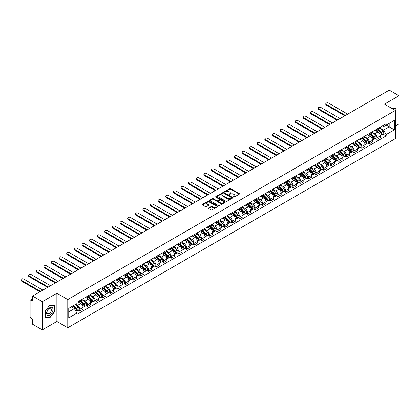 <?xml version="1.0" encoding="UTF-8"?>
<svg xmlns="http://www.w3.org/2000/svg" width="420" height="420" viewBox="0 0 420 420"><rect width="100%" height="100%" fill="white"/><g stroke="black" fill="none" stroke-linecap="round" stroke-linejoin="round"><path stroke-width="0.63" d="M233.52 197.106A0.473 0.273 0 0 0 234.192 197.106L239.29 194.166A0.677 0.394 0 0 0 239.484 193.888A0.677 0.394 0 0 0 239.29 193.609L230.659 188.627A0.677 0.394 0 0 0 229.698 188.627L224.606 191.567A0.473 0.273 0 0 0 225.278 191.956L225.934 191.578A2.168 1.255 0 0 1 229.005 191.578L229.724 191.993A2.168 1.255 0 0 1 230.359 192.88A2.168 1.255 0 0 1 229.724 193.762L229.063 194.145A0.473 0.273 0 0 0 229.735 194.534L230.391 194.15A2.168 1.255 0 0 1 233.462 194.15L234.181 194.565A2.168 1.255 0 0 1 234.817 195.452A2.168 1.255 0 0 1 234.181 196.34L233.52 196.718A0.473 0.273 0 0 0 233.52 197.106L233.52 196.718M208.651 207.953A0.677 0.394 0 0 0 208.451 208.226A0.677 0.394 0 0 0 208.651 208.504L211.071 209.9A0.677 0.394 0 0 0 212.032 209.9L217.686 206.635A0.677 0.394 0 0 0 217.886 206.357A0.677 0.394 0 0 0 217.686 206.084L209.055 201.101A0.677 0.394 0 0 0 208.1 201.101L202.44 204.367A0.677 0.394 0 0 0 202.241 204.64A0.677 0.394 0 0 0 202.44 204.918L205.364 206.609A0.677 0.394 0 0 0 206.325 206.609L208.745 205.212A0.677 0.394 0 0 0 208.945 204.934A0.677 0.394 0 0 0 208.745 204.656L207.296 203.821A1.811 1.045 0 0 1 206.766 203.081A1.811 1.045 0 0 1 207.884 202.109A1.811 1.045 0 0 1 209.858 202.34L215.544 205.616A1.811 1.045 0 0 1 216.074 206.357A1.811 1.045 0 0 1 214.956 207.328A1.811 1.045 0 0 1 212.977 207.097L212.032 206.551A0.677 0.394 0 0 0 211.071 206.551L208.651 207.953L208.651 208.504L211.071 207.118L211.071 206.551M67.772 299.555L56.879 293.265L42.32 301.67L32.602 296.058L389.277 90.132L399 95.744L384.442 104.144L395.336 110.434L67.772 299.555L67.772 327.752L395.336 138.637L395.336 110.434M225.981 201.29A0.677 0.394 0 0 0 226.942 201.29L232.601 198.025A0.677 0.394 0 0 0 232.796 197.752A0.677 0.394 0 0 0 232.601 197.474L223.97 192.491A0.677 0.394 0 0 0 223.01 192.491L217.35 195.757A0.677 0.394 0 0 0 217.156 196.035A0.677 0.394 0 0 0 217.35 196.308L225.981 201.29M215.885 197.211A0.473 0.273 0 0 1 216.368 197.274L225.136 202.335L219.487 205.595A0.677 0.394 0 0 1 218.526 205.595L209.895 200.613L209.895 200.062A0.677 0.394 0 0 0 209.696 200.34A0.677 0.394 0 0 0 209.895 200.613M209.895 200.062L212.315 198.665A0.677 0.394 0 0 1 213.276 198.665L216.778 200.681A0.677 0.394 0 0 0 217.733 200.681L219.34 199.757A0.677 0.394 0 0 0 219.539 199.479A0.677 0.394 0 0 0 219.34 199.201L215.696 197.101A0.473 0.273 0 0 1 216.368 196.712L225.141 201.779A0.677 0.394 0 0 1 225.341 202.052A0.677 0.394 0 0 1 225.141 202.33L225.141 201.779M42.32 301.67L42.32 329.868L32.602 324.256L32.602 319.268L31.091 318.392A1.381 0.798 -120 0 1 30.109 316.701L30.109 300.736A1.381 0.798 -120 0 1 30.398 300.106L32.602 298.83M395.336 126.058L399 123.942L399 95.744M42.32 329.868L56.879 321.468L67.772 327.752M32.602 296.058L32.602 301.046L31.091 300.174A1.381 0.798 -120 0 0 30.398 300.106M377.018 129.05A3.176 1.832 60 0 1 376.362 130.473L379.586 128.614A3.176 1.832 -120 0 0 380.242 127.186M372.445 132.468L374.771 133.812A3.176 1.832 60 0 1 377.018 137.708L380.242 135.844A3.176 1.832 -120 0 0 377.995 131.954L375.69 130.62M380.242 135.844L380.242 137.566L377.018 139.424L375.475 138.532M376.362 130.473A3.176 1.832 60 0 1 374.798 130.331M377.018 137.708L377.018 139.424M369.401 133.45A3.176 1.832 60 0 1 368.739 134.873L371.963 133.014A3.176 1.832 -120 0 0 372.624 131.586M367.852 142.931L369.401 143.824L372.624 141.965L372.624 140.243A3.176 1.832 -120 0 0 370.377 136.353L368.067 135.02M368.739 134.873A3.176 1.832 60 0 1 367.175 134.731M364.822 136.868L367.154 138.212A3.176 1.832 60 0 1 369.401 142.107L369.401 143.824M361.778 137.849A3.176 1.832 60 0 1 361.121 139.272L364.345 137.413A3.176 1.832 -120 0 0 365.001 135.986M360.234 147.331L361.778 148.223L365.001 146.365L365.001 144.643A3.176 1.832 -120 0 0 362.754 140.753L360.449 139.419M361.121 139.272A3.176 1.832 60 0 1 359.557 139.13M357.205 141.267L359.531 142.611A3.176 1.832 60 0 1 361.778 146.507L361.778 148.223M354.16 142.249A3.176 1.832 60 0 1 353.498 143.672L356.727 141.813A3.176 1.832 -120 0 0 357.383 140.385M352.611 151.73L354.16 152.623L357.383 150.764L357.383 149.042A3.176 1.832 -120 0 0 355.136 145.152L352.826 143.819M353.498 143.672A3.176 1.832 60 0 1 351.939 143.53M349.582 145.666L351.913 147.011A3.176 1.832 60 0 1 354.16 150.906L354.16 152.623M346.537 146.648A3.176 1.832 60 0 1 345.881 148.071L349.104 146.213A3.176 1.832 -120 0 0 349.76 144.784M344.993 156.13L346.537 157.022L349.76 155.164L349.76 153.442A3.176 1.832 -120 0 0 347.513 149.552L345.209 148.218M345.881 148.071A3.176 1.832 60 0 1 344.316 147.929M341.964 150.066L344.29 151.41A3.176 1.832 60 0 1 346.537 155.305L346.537 157.022M338.919 151.048A3.176 1.832 60 0 1 338.263 152.471L341.486 150.612A3.176 1.832 -120 0 0 342.143 149.184M337.376 160.529L338.919 161.422L342.143 159.563L342.143 157.841A3.176 1.832 -120 0 0 339.895 153.951L337.591 152.618M338.263 152.471A3.176 1.832 60 0 1 336.698 152.329M334.341 154.466L336.672 155.809A3.176 1.832 60 0 1 338.919 159.705L338.919 161.422M331.296 155.447A3.176 1.832 60 0 1 330.64 156.87L333.863 155.012A3.176 1.832 -120 0 0 334.525 153.584M329.752 164.929L331.301 165.821L334.525 163.963L334.525 162.241A3.176 1.832 -120 0 0 332.278 158.351L329.968 157.017M330.64 156.87A3.176 1.832 60 0 1 329.075 156.728M326.723 158.865L329.054 160.209A3.176 1.832 60 0 1 331.301 164.105L331.301 165.821M323.678 159.841A3.176 1.832 60 0 1 323.022 161.27L326.245 159.411A3.176 1.832 -120 0 0 326.902 157.983M322.135 169.328L323.678 170.221L326.902 168.362L326.902 166.64A3.176 1.832 -120 0 0 324.655 162.75L322.35 161.416M323.022 161.27A3.176 1.832 60 0 1 321.457 161.128M319.106 163.265L321.431 164.609A3.176 1.832 60 0 1 323.678 168.504L323.678 170.221M316.06 164.241A3.176 1.832 60 0 1 315.399 165.669L318.623 163.81A3.176 1.832 -120 0 0 319.284 162.383M314.512 173.728L316.06 174.62L319.284 172.762L319.284 171.04A3.176 1.832 -120 0 0 317.037 167.15L314.727 165.816M315.399 165.669A3.176 1.832 60 0 1 313.834 165.527M311.483 167.664L313.814 169.008A3.176 1.832 60 0 1 316.06 172.904L316.06 174.62M308.438 168.641A3.176 1.832 60 0 1 307.781 170.069L311.005 168.21A3.176 1.832 -120 0 0 311.661 166.782M306.894 178.127L308.438 179.02L311.661 177.161L311.661 175.439A3.176 1.832 -120 0 0 309.414 171.549L307.109 170.216M307.781 170.069A3.176 1.832 60 0 1 306.217 169.927M303.865 172.064L306.191 173.408A3.176 1.832 60 0 1 308.438 177.303L308.438 179.02M300.82 173.04A3.176 1.832 60 0 1 300.158 174.468L303.382 172.609A3.176 1.832 -120 0 0 304.043 171.181M299.271 182.527L300.82 183.419L304.043 181.561L304.043 179.839A3.176 1.832 -120 0 0 301.796 175.948L299.486 174.615M300.158 174.468A3.176 1.832 60 0 1 298.594 174.326M296.242 176.463L298.573 177.807A3.176 1.832 60 0 1 300.82 181.703L300.82 183.419M293.197 177.44A3.176 1.832 60 0 1 292.541 178.868L295.764 177.009A3.176 1.832 -120 0 0 296.42 175.581M291.653 186.926L293.197 187.819L296.42 185.96L296.42 184.238A3.176 1.832 -120 0 0 294.173 180.348L291.869 179.015M292.541 178.868A3.176 1.832 60 0 1 290.976 178.726M288.624 180.863L290.95 182.207A3.176 1.832 60 0 1 293.197 186.102L293.197 187.819M285.579 181.839A3.176 1.832 60 0 1 284.923 183.267L288.146 181.409A3.176 1.832 -120 0 0 288.803 179.981M284.03 191.326L285.579 192.218L288.803 190.36L288.803 188.638A3.176 1.832 -120 0 0 286.556 184.748L284.245 183.414M284.923 183.267A3.176 1.832 60 0 1 283.358 183.125M281.001 185.262L283.332 186.606A3.176 1.832 60 0 1 285.579 190.502L285.579 192.218M277.956 186.239A3.176 1.832 60 0 1 277.3 187.666L280.523 185.808A3.176 1.832 -120 0 0 281.18 184.38M276.413 195.725L277.956 196.618L281.185 194.759L281.185 193.037A3.176 1.832 -120 0 0 278.938 189.147L276.628 187.814M277.3 187.666A3.176 1.832 60 0 1 275.735 187.525M273.383 189.661L275.709 191.006A3.176 1.832 60 0 1 277.956 194.896L277.956 196.618M270.338 190.638A3.176 1.832 60 0 1 269.682 192.066L272.906 190.208A3.176 1.832 -120 0 0 273.562 188.78M268.795 200.125L270.338 201.017L273.562 199.159L273.562 197.437A3.176 1.832 -120 0 0 271.315 193.547L269.01 192.213M269.682 192.066A3.176 1.832 60 0 1 268.118 191.924M265.766 194.061L268.091 195.405A3.176 1.832 60 0 1 270.338 199.295L270.338 201.017M262.721 195.037A3.176 1.832 60 0 1 262.059 196.466L265.283 194.602A3.176 1.832 -120 0 0 265.944 193.179M261.172 204.524L262.721 205.417L265.944 203.558L265.944 201.836A3.176 1.832 -120 0 0 263.697 197.946L261.387 196.613M262.059 196.466A3.176 1.832 60 0 1 260.495 196.324M258.142 198.46L260.474 199.804A3.176 1.832 60 0 1 262.721 203.695L262.721 205.417M255.097 199.437A3.176 1.832 60 0 1 254.441 200.865L257.665 199.001A3.176 1.832 -120 0 0 258.321 197.578M253.554 208.924L255.097 209.816L258.321 207.958L258.321 206.236A3.176 1.832 -120 0 0 256.074 202.346L253.769 201.012M254.441 200.865A3.176 1.832 60 0 1 252.877 200.723M250.525 202.86L252.851 204.204A3.176 1.832 60 0 1 255.097 208.094L255.097 209.816M247.48 203.837A3.176 1.832 60 0 1 246.818 205.265L250.042 203.401A3.176 1.832 -120 0 0 250.703 201.978M245.931 213.323L247.48 214.216L250.703 212.357L250.703 210.635A3.176 1.832 -120 0 0 248.456 206.745L246.146 205.412M246.818 205.265A3.176 1.832 60 0 1 245.254 205.123M242.902 207.26L245.233 208.603A3.176 1.832 60 0 1 247.48 212.494L247.48 214.216M239.857 208.236A3.176 1.832 60 0 1 239.201 209.664L242.424 207.8A3.176 1.832 -120 0 0 243.08 206.378M238.313 217.723L239.857 218.615L243.08 216.757L243.08 215.035A3.176 1.832 -120 0 0 240.833 211.145L238.529 209.811M239.201 209.664A3.176 1.832 60 0 1 237.636 209.522M235.284 211.659L237.61 213.003A3.176 1.832 60 0 1 239.857 216.893L239.857 218.615M232.239 212.636A3.176 1.832 60 0 1 231.578 214.064L234.806 212.2A3.176 1.832 -120 0 0 235.463 210.777M230.69 222.122L232.239 223.015L235.463 221.156L235.463 219.434A3.176 1.832 -120 0 0 233.216 215.544L230.906 214.21M231.578 214.064A3.176 1.832 60 0 1 230.013 213.922M227.661 216.059L229.992 217.403A3.176 1.832 60 0 1 232.239 221.293L232.239 223.015M224.616 217.035A3.176 1.832 60 0 1 223.96 218.463L227.183 216.599A3.176 1.832 -120 0 0 227.84 215.177M223.072 226.522L224.616 227.414L227.84 225.55L227.84 223.834A3.176 1.832 -120 0 0 225.593 219.944L223.288 218.61M223.96 218.463A3.176 1.832 60 0 1 222.395 218.321M220.043 220.458L222.369 221.802A3.176 1.832 60 0 1 224.616 225.692L224.616 227.414M216.998 221.434A3.176 1.832 60 0 1 216.342 222.863L219.566 220.999A3.176 1.832 -120 0 0 220.222 219.576M215.455 230.921L216.998 231.814L220.222 229.95L220.222 228.233A3.176 1.832 -120 0 0 217.975 224.338L215.665 223.01M216.342 222.863A3.176 1.832 60 0 1 214.778 222.721M212.42 224.858L214.751 226.202A3.176 1.832 60 0 1 216.998 230.092L216.998 231.814M209.375 225.834A3.176 1.832 60 0 1 208.719 227.262L211.942 225.398A3.176 1.832 -120 0 0 212.604 223.976M207.832 235.321L209.375 236.213L212.604 234.35L212.604 232.633A3.176 1.832 -120 0 0 210.357 228.737L208.047 227.409M208.719 227.262A3.176 1.832 60 0 1 207.155 227.12M204.803 229.257L207.134 230.601A3.176 1.832 60 0 1 209.375 234.491L209.375 236.213M201.758 230.234A3.176 1.832 60 0 1 201.101 231.662L204.325 229.798A3.176 1.832 -120 0 0 204.981 228.375M200.214 239.72L201.758 240.613L204.981 238.749L204.981 237.032A3.176 1.832 -120 0 0 202.734 233.137L200.429 231.809M201.101 231.662A3.176 1.832 60 0 1 199.537 231.52M197.185 233.657L199.511 235.001A3.176 1.832 60 0 1 201.758 238.891L201.758 240.613M194.14 234.633A3.176 1.832 60 0 1 193.478 236.061L196.702 234.197A3.176 1.832 -120 0 0 197.363 232.775M192.591 244.12L194.14 245.012L197.363 243.149L197.363 241.432A3.176 1.832 -120 0 0 195.116 237.536L192.806 236.208M193.478 236.061A3.176 1.832 60 0 1 191.914 235.919M189.562 238.056L191.893 239.4A3.176 1.832 60 0 1 194.14 243.29L194.14 245.012M186.517 239.033A3.176 1.832 60 0 1 185.861 240.46L189.084 238.597A3.176 1.832 -120 0 0 189.74 237.174M184.973 248.519L186.517 249.412L189.74 247.548L189.74 245.831A3.176 1.832 -120 0 0 187.493 241.936L185.189 240.608M185.861 240.46A3.176 1.832 60 0 1 184.296 240.319M181.944 242.456L184.27 243.799A3.176 1.832 60 0 1 186.517 247.69L186.517 249.412M178.899 243.432A3.176 1.832 60 0 1 178.238 244.86L181.461 242.996A3.176 1.832 -120 0 0 182.123 241.573M177.35 252.919L178.899 253.811L182.123 251.947L182.123 250.231A3.176 1.832 -120 0 0 179.876 246.335L177.566 245.007M178.238 244.86A3.176 1.832 60 0 1 176.673 244.718M174.321 246.855L176.652 248.199A3.176 1.832 60 0 1 178.899 252.089L178.899 253.811M171.276 247.832A3.176 1.832 60 0 1 170.62 249.26L173.843 247.396A3.176 1.832 -120 0 0 174.5 245.973M169.733 257.318L171.276 258.211L174.5 256.347L174.5 254.63A3.176 1.832 -120 0 0 172.253 250.735L169.948 249.407M170.62 249.26A3.176 1.832 60 0 1 169.055 249.113M166.703 251.255L169.029 252.599A3.176 1.832 60 0 1 171.276 256.489L171.276 258.211M163.658 252.231A3.176 1.832 60 0 1 163.002 253.659L166.226 251.795A3.176 1.832 -120 0 0 166.882 250.373M162.109 261.718L163.658 262.61L166.882 260.747L166.882 259.03A3.176 1.832 -120 0 0 164.635 255.134L162.325 253.806M163.002 253.659A3.176 1.832 60 0 1 161.438 253.512M159.08 255.654L161.411 256.998A3.176 1.832 60 0 1 163.658 260.888L163.658 262.61M156.035 256.63A3.176 1.832 60 0 1 155.379 258.059L158.603 256.195A3.176 1.832 -120 0 0 159.259 254.772M154.492 266.117L156.035 267.01L159.259 265.146L159.259 263.429A3.176 1.832 -120 0 0 157.017 259.534L154.707 258.206M155.379 258.059A3.176 1.832 60 0 1 153.815 257.911M151.463 260.053L153.788 261.397A3.176 1.832 60 0 1 156.035 265.288L156.035 267.01M148.417 261.03A3.176 1.832 60 0 1 147.761 262.458L150.985 260.594A3.176 1.832 -120 0 0 151.641 259.172M146.874 270.517L148.417 271.409L151.641 269.546L151.641 267.829A3.176 1.832 -120 0 0 149.394 263.933L147.089 262.605M147.761 262.458A3.176 1.832 60 0 1 146.197 262.311M143.84 264.453L146.171 265.797A3.176 1.832 60 0 1 148.417 269.687L148.417 271.409M140.8 265.43A3.176 1.832 60 0 1 140.138 266.858L143.362 264.994A3.176 1.832 -120 0 0 144.023 263.566M139.251 274.916L140.8 275.809L144.023 273.945L144.023 272.228A3.176 1.832 -120 0 0 141.776 268.333L139.466 267.005M140.138 266.858A3.176 1.832 60 0 1 138.574 266.711M136.222 268.853L138.553 270.197A3.176 1.832 60 0 1 140.8 274.087L140.8 275.809M133.177 269.829A3.176 1.832 60 0 1 132.52 271.257L135.744 269.393A3.176 1.832 -120 0 0 136.4 267.965M131.633 279.316L133.177 280.208L136.4 278.344L136.4 276.628A3.176 1.832 -120 0 0 134.153 272.732L131.849 271.404M132.52 271.257A3.176 1.832 60 0 1 130.956 271.11M128.604 273.252L130.93 274.596A3.176 1.832 60 0 1 133.177 278.486L133.177 280.208M125.559 274.229A3.176 1.832 60 0 1 124.898 275.656L128.121 273.793A3.176 1.832 -120 0 0 128.782 272.365M124.01 283.715L125.559 284.608L128.782 282.744L128.782 281.027A3.176 1.832 -120 0 0 126.536 277.132L124.226 275.804M124.898 275.656A3.176 1.832 60 0 1 123.333 275.51M120.981 277.651L123.312 278.995A3.176 1.832 60 0 1 125.559 282.886L125.559 284.608M117.936 278.628A3.176 1.832 60 0 1 117.28 280.056L120.503 278.192A3.176 1.832 -120 0 0 121.16 276.764M116.392 288.115L117.936 289.007L121.16 287.144L121.16 285.427A3.176 1.832 -120 0 0 118.913 281.531L116.608 280.198M117.28 280.056A3.176 1.832 60 0 1 115.715 279.909M113.363 282.051L115.689 283.395A3.176 1.832 60 0 1 117.936 287.285L117.936 289.007M110.318 283.028A3.176 1.832 60 0 1 109.657 284.456L112.886 282.592A3.176 1.832 -120 0 0 113.542 281.164M108.77 292.514L110.318 293.407L113.542 291.543L113.542 289.826A3.176 1.832 -120 0 0 111.295 285.931L108.985 284.597M109.657 284.456A3.176 1.832 60 0 1 108.092 284.308M105.74 286.451L108.071 287.794A3.176 1.832 60 0 1 110.318 291.685L110.318 293.407M102.695 287.427A3.176 1.832 60 0 1 102.039 288.855L105.263 286.991A3.176 1.832 -120 0 0 105.919 285.563M101.152 296.914L102.695 297.806L105.919 295.943L105.919 294.226A3.176 1.832 -120 0 0 103.672 290.33L101.367 288.997M102.039 288.855A3.176 1.832 60 0 1 100.475 288.708M98.123 290.85L100.448 292.194A3.176 1.832 60 0 1 102.695 296.084L102.695 297.806M95.078 291.827A3.176 1.832 60 0 1 94.421 293.255L97.645 291.391A3.176 1.832 -120 0 0 98.301 289.963M93.529 301.313L95.078 302.206L98.301 300.342L98.301 298.62A3.176 1.832 -120 0 0 96.054 294.73L93.744 293.396M94.421 293.255A3.176 1.832 60 0 1 92.857 293.108M90.499 295.25L92.831 296.594A3.176 1.832 60 0 1 95.078 300.484L95.078 302.206M87.455 296.226A3.176 1.832 60 0 1 86.798 297.654L90.022 295.79A3.176 1.832 -120 0 0 90.683 294.362M85.911 305.713L87.455 306.605L90.683 304.742L90.683 303.019A3.176 1.832 -120 0 0 88.436 299.129L86.126 297.796M86.798 297.654A3.176 1.832 60 0 1 85.234 297.507M82.882 299.649L85.208 300.993A3.176 1.832 60 0 1 87.455 304.883L87.455 306.605M79.837 300.625A3.176 1.832 60 0 1 79.18 302.054L82.404 300.19A3.176 1.832 -120 0 0 83.06 298.762M78.293 310.112L79.837 311.005L83.06 309.141L83.06 307.419A3.176 1.832 -120 0 0 80.813 303.529L78.508 302.195M79.18 302.054A3.176 1.832 60 0 1 77.616 301.906M75.731 304.322L77.59 305.393A3.176 1.832 60 0 1 79.837 309.283L79.837 311.005M382.415 125.932L383.565 126.593L394.359 120.362L389.183 123.354L389.183 126.851L383.565 130.09L380.063 128.069M68.749 311.85L74.366 308.606L76.955 313.089L68.749 317.83L68.749 308.354L76.955 303.613L76.955 302.29L386.153 123.774L386.153 125.102L394.359 129.838L386.153 134.573L383.565 130.09M394.359 120.362L394.359 129.838M76.955 313.089L76.955 314.417L386.153 135.902L386.153 134.573M395.336 115.636L396.144 114.634L396.144 108.35L391.293 108.098M56.879 293.265L56.879 321.468M45.181 317.263L49.896 317.683L54.605 311.819L54.605 305.534L49.896 305.114L45.181 310.979L45.181 317.263M74.366 308.606L71.337 306.857M383.093 134.132L386.153 135.902M49.397 317.394L49.896 317.683M233.709 197.174L234.181 196.901A2.168 1.255 0 0 0 234.817 196.014L234.817 195.452M230.359 192.88L230.359 193.441A2.168 1.255 0 0 1 229.724 194.329L229.252 194.597M239.279 194.171L230.659 189.194A0.677 0.394 0 0 0 229.698 189.194L224.794 192.024M232.601 197.474L232.601 198.025L223.97 193.053A0.677 0.394 0 0 0 223.01 193.053L217.361 196.313M231.399 197.941A0.473 0.273 0 0 0 231.399 197.558L223.823 193.184A0.473 0.273 0 0 0 223.151 193.184L222.458 193.583A2.168 1.255 0 0 0 221.823 194.471A2.168 1.255 0 0 0 222.458 195.353L227.635 198.345A2.168 1.255 0 0 0 230.706 198.345L231.399 197.941L231.399 198.508A0.473 0.273 0 0 0 231.541 198.314L231.541 197.752M221.823 194.471L221.823 195.032A2.168 1.255 0 0 0 222.458 195.919L222.458 195.353M231.399 198.508L230.706 198.907A2.168 1.255 0 0 1 227.635 198.907L222.458 195.919M209.906 200.618L212.315 199.227L212.315 198.665M219.539 199.479L219.539 200.046A0.677 0.394 0 0 1 219.34 200.319L217.733 201.248A0.677 0.394 0 0 1 216.778 201.248L213.276 199.227A0.677 0.394 0 0 0 212.315 199.227M220.411 202.781A1.811 1.045 0 0 0 222.385 203.007A1.811 1.045 0 0 0 223.503 202.041A1.811 1.045 0 0 0 222.973 201.301L220.972 200.146A0.677 0.394 0 0 0 220.012 200.146L218.405 201.07A0.677 0.394 0 0 0 218.206 201.348A0.677 0.394 0 0 0 218.405 201.626L220.411 202.781L220.411 203.343A1.811 1.045 0 0 0 222.385 203.574A1.811 1.045 0 0 0 223.503 202.603L223.503 202.041M218.206 201.348L218.206 201.91A0.677 0.394 0 0 0 218.405 202.188L218.405 201.626M220.411 203.343L218.405 202.188M216.074 206.357L216.074 206.923A1.811 1.045 0 0 1 214.956 207.89A1.811 1.045 0 0 1 212.977 207.664L212.032 207.118A0.677 0.394 0 0 0 211.071 207.118M206.766 203.081L206.766 203.642A1.811 1.045 0 0 0 207.296 204.383L207.296 203.821M208.745 204.656L208.745 205.212L207.296 204.383M217.686 206.084L217.686 206.635L209.055 201.663A0.677 0.394 0 0 0 208.1 201.663L202.451 204.923M377.428 129.859L380.431 132.82A1.727 0.997 60 0 1 380.887 135.408L380.242 135.781M378.026 130.447L379.302 131.182M347.687 114.145L328.514 103.073A1.591 0.919 -0 0 0 326.781 102.874A1.591 0.919 -0 0 0 325.805 103.724A1.591 0.919 -0 0 0 326.267 104.37L345.44 115.442M377.764 129.665L381.05 132.909A0.83 0.478 60 0 1 381.266 134.153A0.83 0.478 60 0 1 381.192 134.18M378.257 129.381L381.26 132.342A1.727 0.997 60 0 1 381.717 134.93A1.727 0.997 60 0 1 381.197 134.983M379.937 128.284L383.019 131.323A1.727 0.997 60 0 1 383.476 133.912L381.717 134.93M344.804 115.81L326.267 105.105A1.591 0.919 180 0 1 325.805 104.459L325.805 103.724M369.81 134.258L372.813 137.219A1.727 0.997 60 0 1 373.264 139.808L372.624 140.18M370.409 134.846L371.679 135.581M340.069 118.545L320.896 107.473A1.591 0.919 -0 0 0 319.163 107.273A1.591 0.919 -0 0 0 318.181 108.124A1.591 0.919 -0 0 0 318.649 108.77L337.822 119.842M370.141 134.064L373.427 137.309A0.83 0.478 60 0 1 373.648 138.553A0.83 0.478 60 0 1 373.574 138.579M370.639 133.78L373.643 136.742A1.727 0.997 60 0 1 374.099 139.33A1.727 0.997 60 0 1 373.574 139.382M372.32 132.683L375.401 135.723A1.727 0.997 60 0 1 375.858 138.311L374.099 139.33M337.187 120.209L318.649 109.505A1.591 0.919 180 0 1 318.181 108.859L318.181 108.124M362.187 138.658L365.19 141.619A1.727 0.997 60 0 1 365.647 144.207L365.001 144.58M362.786 139.246L364.061 139.981M332.446 122.945L313.273 111.872A1.591 0.919 -0 0 0 311.546 111.673A1.591 0.919 -0 0 0 310.564 112.523A1.591 0.919 -0 0 0 311.026 113.169L330.199 124.241M362.523 138.464L365.81 141.708A0.83 0.478 60 0 1 366.03 142.952A0.83 0.478 60 0 1 365.951 142.978M363.022 138.175L366.019 141.141A1.727 0.997 60 0 1 366.476 143.729A1.727 0.997 60 0 1 365.957 143.782M364.702 137.083L367.778 140.123A1.727 0.997 60 0 1 368.235 142.711L366.476 143.729M329.564 124.609L311.026 113.904A1.591 0.919 180 0 1 310.564 113.253L310.564 112.523M391.304 108.108L395.897 108.476L395.897 114.566L395.336 115.264M395.598 108.302L395.897 108.476M52.547 307.923A4.489 2.594 120 0 0 48.211 309.083A4.489 2.594 120 0 0 47.045 314.764A4.489 2.594 120 0 0 51.382 313.598A4.489 2.594 120 0 0 52.547 307.923M51.098 308.663A3.077 1.774 120 0 0 50.757 308.343A3.077 1.774 120 0 0 47.896 309.781A3.077 1.774 120 0 0 47.334 313.352A3.077 1.774 120 0 0 47.68 313.672A3.077 1.774 120 0 0 50.542 312.233A3.077 1.774 120 0 0 51.098 308.663M49.796 317.431L45.229 317.021L45.229 310.931L49.796 305.251L54.364 305.66L54.364 311.75L49.796 317.431M54.059 305.487L54.364 305.66M354.569 143.057L357.572 146.018A1.727 0.997 60 0 1 358.029 148.607L357.383 148.979M355.168 143.645L356.438 144.38M324.828 127.344L305.655 116.272A1.591 0.919 -0 0 0 303.923 116.072A1.591 0.919 -0 0 0 302.941 116.923A1.591 0.919 -0 0 0 303.408 117.569L322.581 128.641M354.9 142.863L358.192 146.108A0.83 0.478 60 0 1 358.407 147.352A0.83 0.478 60 0 1 358.334 147.378M355.399 142.574L358.402 145.541A1.727 0.997 60 0 1 358.858 148.129A1.727 0.997 60 0 1 358.334 148.181M357.079 141.482L360.161 144.522A1.727 0.997 60 0 1 360.617 147.11L358.858 148.129M321.946 129.008L303.408 118.304A1.591 0.919 180 0 1 302.941 117.653L302.941 116.923M346.952 147.457L349.949 150.418A1.727 0.997 60 0 1 350.406 153.006L349.76 153.379M347.55 148.045L348.82 148.78M317.205 131.744L298.032 120.671A1.591 0.919 -0 0 0 296.305 120.472A1.591 0.919 -0 0 0 295.323 121.322A1.591 0.919 -0 0 0 295.785 121.968L314.958 133.04M347.282 147.263L350.569 150.507A0.83 0.478 60 0 1 350.789 151.751A0.83 0.478 60 0 1 350.711 151.778M347.781 146.974L350.779 149.94A1.727 0.997 60 0 1 351.236 152.528A1.727 0.997 60 0 1 350.716 152.581M349.461 145.882L352.538 148.922A1.727 0.997 60 0 1 352.994 151.51L351.236 152.528M314.323 133.408L295.785 122.703A1.591 0.919 180 0 1 295.323 122.052L295.323 121.322M339.329 151.856L342.332 154.817A1.727 0.997 60 0 1 342.788 157.405L342.143 157.778M339.927 152.444L341.197 153.179M309.587 136.143L290.414 125.071A1.591 0.919 -0 0 0 288.682 124.871A1.591 0.919 -0 0 0 287.7 125.722A1.591 0.919 -0 0 0 288.167 126.367L307.34 137.44M339.659 151.662L342.951 154.906A0.83 0.478 60 0 1 343.166 156.151A0.83 0.478 60 0 1 343.093 156.177M340.158 151.373L343.161 154.34A1.727 0.997 60 0 1 343.618 156.928A1.727 0.997 60 0 1 343.093 156.98M341.838 150.281L344.92 153.321A1.727 0.997 60 0 1 345.377 155.909L343.618 156.928M306.705 137.807L288.167 127.103A1.591 0.919 180 0 1 287.7 126.452L287.7 125.722M331.711 156.256L334.709 159.217A1.727 0.997 60 0 1 335.165 161.805L334.519 162.178M332.309 156.844L333.58 157.579M301.964 140.542L282.796 129.47A1.591 0.919 -0 0 0 281.064 129.271A1.591 0.919 -0 0 0 280.082 130.121A1.591 0.919 -0 0 0 280.55 130.767L299.717 141.839M332.042 156.061L335.328 159.306A0.83 0.478 60 0 1 335.548 160.55A0.83 0.478 60 0 1 335.47 160.577M332.54 155.773L335.543 158.739A1.727 0.997 60 0 1 335.995 161.327A1.727 0.997 60 0 1 335.475 161.38M334.22 154.681L337.302 157.721A1.727 0.997 60 0 1 337.754 160.309L335.995 161.327M299.082 142.202L280.55 131.502A1.591 0.919 180 0 1 280.082 130.851L280.082 130.121M324.088 160.655L327.091 163.616A1.727 0.997 60 0 1 327.548 166.204L326.902 166.577M324.686 161.243L325.962 161.978M294.346 144.942L275.173 133.87A1.591 0.919 -0 0 0 273.441 133.67A1.591 0.919 -0 0 0 272.459 134.521A1.591 0.919 -0 0 0 272.927 135.166L292.1 146.239M324.424 160.461L327.71 163.706A0.83 0.478 60 0 1 327.925 164.95A0.83 0.478 60 0 1 327.852 164.976M324.917 160.172L327.92 163.133A1.727 0.997 60 0 1 328.377 165.727A1.727 0.997 60 0 1 327.857 165.779M326.597 159.08L329.679 162.12A1.727 0.997 60 0 1 330.136 164.708L328.377 165.727M291.464 146.601L272.927 135.902A1.591 0.919 180 0 1 272.459 135.251L272.459 134.521M316.47 165.055L319.473 168.016A1.727 0.997 60 0 1 319.925 170.604L319.284 170.977M317.069 165.643L318.339 166.378M286.724 149.341L267.556 138.269A1.591 0.919 -0 0 0 265.823 138.07A1.591 0.919 -0 0 0 264.841 138.92A1.591 0.919 -0 0 0 265.309 139.566L284.477 150.638M316.801 164.861L320.087 168.105A0.83 0.478 60 0 1 320.308 169.349A0.83 0.478 60 0 1 320.234 169.376M317.3 164.572L320.303 167.533A1.727 0.997 60 0 1 320.754 170.126A1.727 0.997 60 0 1 320.234 170.179M318.98 163.48L322.061 166.52A1.727 0.997 60 0 1 322.513 169.108L320.754 170.126M283.846 151.001L265.309 140.301A1.591 0.919 180 0 1 264.841 139.65L264.841 138.92M308.847 169.454L311.85 172.415A1.727 0.997 60 0 1 312.307 175.004L311.661 175.376M309.445 170.042L310.721 170.777M279.106 153.741L259.933 142.669A1.591 0.919 -0 0 0 258.2 142.469A1.591 0.919 -0 0 0 257.224 143.32A1.591 0.919 -0 0 0 257.686 143.966L276.859 155.038M309.183 169.26L312.469 172.505A0.83 0.478 60 0 1 312.69 173.744A0.83 0.478 60 0 1 312.611 173.775M309.677 168.971L312.68 171.932A1.727 0.997 60 0 1 313.136 174.526A1.727 0.997 60 0 1 312.617 174.578M311.356 167.879L314.438 170.919A1.727 0.997 60 0 1 314.895 173.507L313.136 174.526M276.224 155.4L257.686 144.701A1.591 0.919 180 0 1 257.224 144.049L257.224 143.32M301.229 173.854L304.232 176.815A1.727 0.997 60 0 1 304.684 179.403L304.043 179.776M301.828 174.442L303.098 175.177M271.488 158.135L252.315 147.068A1.591 0.919 -0 0 0 250.583 146.869A1.591 0.919 -0 0 0 249.601 147.719A1.591 0.919 -0 0 0 250.068 148.365L269.241 159.437M301.56 173.659L304.846 176.904A0.83 0.478 60 0 1 305.067 178.143A0.83 0.478 60 0 1 304.994 178.174M302.059 173.371L305.062 176.332A1.727 0.997 60 0 1 305.519 178.925A1.727 0.997 60 0 1 304.994 178.978M303.739 172.279L306.82 175.319A1.727 0.997 60 0 1 307.277 177.907L305.519 178.925M268.606 159.799L250.068 149.1A1.591 0.919 180 0 1 249.601 148.449L249.601 147.719M293.606 178.253L296.609 181.214A1.727 0.997 60 0 1 297.066 183.803L296.42 184.175M294.205 178.841L295.481 179.576M263.865 162.535L244.692 151.468A1.591 0.919 -0 0 0 242.965 151.268A1.591 0.919 -0 0 0 241.983 152.119A1.591 0.919 -0 0 0 242.445 152.765L261.618 163.837M293.942 178.059L297.229 181.303A0.83 0.478 60 0 1 297.449 182.542A0.83 0.478 60 0 1 297.37 182.574M294.441 177.77L297.439 180.731A1.727 0.997 60 0 1 297.895 183.325A1.727 0.997 60 0 1 297.376 183.377M296.121 176.678L299.197 179.718A1.727 0.997 60 0 1 299.654 182.306L297.895 183.325M260.983 164.199L242.445 153.5A1.591 0.919 180 0 1 241.983 152.849L241.983 152.119M285.989 182.653L288.992 185.614A1.727 0.997 60 0 1 289.448 188.202L288.803 188.575M286.587 183.241L287.858 183.976M256.247 166.934L237.074 155.867A1.591 0.919 -0 0 0 235.342 155.668A1.591 0.919 -0 0 0 234.36 156.518A1.591 0.919 -0 0 0 234.827 157.164L254 168.236M286.319 182.459L289.611 185.703A0.83 0.478 60 0 1 289.826 186.942A0.83 0.478 60 0 1 289.753 186.974M286.818 182.17L289.821 185.131A1.727 0.997 60 0 1 290.278 187.724A1.727 0.997 60 0 1 289.753 187.777M288.498 181.078L291.58 184.118A1.727 0.997 60 0 1 292.036 186.706L290.278 187.724M253.365 168.599L234.827 157.899A1.591 0.919 180 0 1 234.36 157.248L234.36 156.518M278.371 187.052L281.369 190.013A1.727 0.997 60 0 1 281.825 192.602L281.18 192.974M278.969 187.64L280.24 188.375M248.624 171.334L229.451 160.267A1.591 0.919 -0 0 0 227.724 160.067A1.591 0.919 -0 0 0 226.742 160.918A1.591 0.919 -0 0 0 227.204 161.564L246.377 172.636M278.702 186.858L281.988 190.103A0.83 0.478 60 0 1 282.209 191.341A0.83 0.478 60 0 1 282.13 191.373M279.2 186.569L282.203 189.53A1.727 0.997 60 0 1 282.655 192.124A1.727 0.997 60 0 1 282.135 192.176M280.88 185.477L283.957 188.517A1.727 0.997 60 0 1 284.413 191.105L282.655 192.124M245.742 172.998L227.204 162.298A1.591 0.919 180 0 1 226.742 161.648L226.742 160.918M270.748 191.452L273.751 194.413A1.727 0.997 60 0 1 274.207 197.001L273.562 197.374M271.346 192.04L272.622 192.775M241.007 175.733L221.834 164.666A1.591 0.919 -0 0 0 220.101 164.467A1.591 0.919 -0 0 0 219.119 165.317A1.591 0.919 -0 0 0 219.587 165.963L238.76 177.035M271.084 191.258L274.37 194.502A0.83 0.478 60 0 1 274.586 195.741A0.83 0.478 60 0 1 274.512 195.773M271.577 190.969L274.58 193.93A1.727 0.997 60 0 1 275.037 196.523A1.727 0.997 60 0 1 274.517 196.576M273.257 189.877L276.339 192.916A1.727 0.997 60 0 1 276.796 195.505L275.037 196.523M238.124 177.398L219.587 166.698A1.591 0.919 180 0 1 219.119 166.047L219.119 165.317M263.13 195.851L266.128 198.812A1.727 0.997 60 0 1 266.584 201.401L265.944 201.773M263.728 196.439L264.999 197.174M233.384 180.133L214.216 169.066A1.591 0.919 -0 0 0 212.483 168.866A1.591 0.919 -0 0 0 211.502 169.717A1.591 0.919 -0 0 0 211.969 170.363L231.137 181.429M263.461 195.657L266.747 198.902A0.83 0.478 60 0 1 266.968 200.141A0.83 0.478 60 0 1 266.889 200.172M263.959 195.368L266.963 198.329A1.727 0.997 60 0 1 267.414 200.923A1.727 0.997 60 0 1 266.894 200.975M265.639 194.276L268.721 197.316A1.727 0.997 60 0 1 269.173 199.904L267.414 200.923M230.501 181.797L211.969 171.097A1.591 0.919 180 0 1 211.502 170.447L211.502 169.717M255.507 200.251L258.51 203.212A1.727 0.997 60 0 1 258.967 205.8L258.321 206.173M256.106 200.839L257.381 201.574M225.766 184.532L206.593 173.465A1.591 0.919 -0 0 0 204.86 173.266A1.591 0.919 -0 0 0 203.884 174.116A1.591 0.919 -0 0 0 204.346 174.762L223.519 185.829M255.843 200.056L259.13 203.301A0.83 0.478 60 0 1 259.345 204.54A0.83 0.478 60 0 1 259.271 204.572M256.337 199.768L259.34 202.729A1.727 0.997 60 0 1 259.796 205.317A1.727 0.997 60 0 1 259.276 205.375M258.017 198.676L261.098 201.716A1.727 0.997 60 0 1 261.555 204.304L259.796 205.317M222.884 186.197L204.346 175.497A1.591 0.919 180 0 1 203.884 174.846L203.884 174.116M247.889 204.65L250.892 207.611A1.727 0.997 60 0 1 251.344 210.2L250.703 210.572M248.488 205.238L249.758 205.973M218.148 188.932L198.975 177.865A1.591 0.919 -0 0 0 197.243 177.665A1.591 0.919 -0 0 0 196.261 178.516A1.591 0.919 -0 0 0 196.728 179.161L215.901 190.228M248.22 204.456L251.507 207.701A0.83 0.478 60 0 1 251.727 208.94A0.83 0.478 60 0 1 251.654 208.971M248.719 204.167L251.722 207.128A1.727 0.997 60 0 1 252.178 209.716A1.727 0.997 60 0 1 251.654 209.774M250.399 203.075L253.481 206.115A1.727 0.997 60 0 1 253.932 208.703L252.178 209.716M215.266 190.596L196.728 179.897A1.591 0.919 180 0 1 196.261 179.246L196.261 178.516M240.266 209.044L243.269 212.011A1.727 0.997 60 0 1 243.726 214.599L243.08 214.972M240.865 209.638L242.141 210.373M210.525 193.331L191.352 182.264A1.591 0.919 -0 0 0 189.62 182.065A1.591 0.919 -0 0 0 188.643 182.915A1.591 0.919 -0 0 0 189.105 183.561L208.278 194.628M240.602 208.856L243.889 212.1A0.83 0.478 60 0 1 244.109 213.339A0.83 0.478 60 0 1 244.031 213.371M241.101 208.567L244.099 211.528A1.727 0.997 60 0 1 244.555 214.116A1.727 0.997 60 0 1 244.036 214.174M242.781 207.475L245.858 210.515A1.727 0.997 60 0 1 246.314 213.103L244.555 214.116M207.643 194.996L189.105 184.296A1.591 0.919 180 0 1 188.643 183.645L188.643 182.915M232.649 213.444L235.652 216.41A1.727 0.997 60 0 1 236.103 218.999L235.463 219.371M233.247 214.037L234.518 214.772M202.907 197.731L183.734 186.664A1.591 0.919 -0 0 0 182.002 186.464A1.591 0.919 -0 0 0 181.02 187.315A1.591 0.919 -0 0 0 181.487 187.96L200.66 199.028M232.979 213.255L236.266 216.5A0.83 0.478 60 0 1 236.486 217.739A0.83 0.478 60 0 1 236.413 217.77M233.478 212.966L236.481 215.927A1.727 0.997 60 0 1 236.938 218.516A1.727 0.997 60 0 1 236.413 218.573M235.158 211.874L238.24 214.914A1.727 0.997 60 0 1 238.697 217.502L236.938 218.516M200.025 199.395L181.487 188.696A1.591 0.919 180 0 1 181.02 188.044L181.02 187.315M225.026 217.844L228.029 220.81A1.727 0.997 60 0 1 228.485 223.398L227.84 223.771M225.629 218.437L226.9 219.172M195.284 202.13L176.111 191.063A1.591 0.919 -0 0 0 174.384 190.864A1.591 0.919 -0 0 0 173.402 191.709A1.591 0.919 -0 0 0 173.864 192.36L193.037 203.427M225.362 217.655L228.648 220.899A0.83 0.478 60 0 1 228.869 222.138A0.83 0.478 60 0 1 228.79 222.169M225.86 217.366L228.858 220.327A1.727 0.997 60 0 1 229.315 222.915A1.727 0.997 60 0 1 228.795 222.973M227.54 216.274L230.617 219.314A1.727 0.997 60 0 1 231.073 221.902L229.315 222.915M192.402 203.794L173.864 193.095A1.591 0.919 180 0 1 173.402 192.444L173.402 191.709M217.408 222.243L220.411 225.209A1.727 0.997 60 0 1 220.868 227.797L220.222 228.17M218.006 222.836L219.277 223.571M187.666 206.53L168.494 195.463A1.591 0.919 -0 0 0 166.761 195.263A1.591 0.919 -0 0 0 165.779 196.109A1.591 0.919 -0 0 0 166.247 196.76L185.419 207.827M217.739 222.054L221.03 225.298A0.83 0.478 60 0 1 221.246 226.538A0.83 0.478 60 0 1 221.172 226.569M218.237 221.765L221.24 224.726A1.727 0.997 60 0 1 221.697 227.315A1.727 0.997 60 0 1 221.172 227.372M219.917 220.673L222.999 223.713A1.727 0.997 60 0 1 223.456 226.301L221.697 227.315M184.784 208.194L166.247 197.495A1.591 0.919 180 0 1 165.779 196.844L165.779 196.109M209.79 226.643L212.788 229.609A1.727 0.997 60 0 1 213.245 232.197L212.599 232.57M210.389 227.236L211.659 227.971M180.043 210.929L160.876 199.862A1.591 0.919 -0 0 0 159.143 199.663A1.591 0.919 -0 0 0 158.161 200.508A1.591 0.919 -0 0 0 158.629 201.159L177.797 212.226M210.121 226.453L213.407 229.698A0.83 0.478 60 0 1 213.628 230.937A0.83 0.478 60 0 1 213.549 230.969M210.62 226.165L213.623 229.126A1.727 0.997 60 0 1 214.074 231.714A1.727 0.997 60 0 1 213.554 231.772M212.299 225.073L215.381 228.113A1.727 0.997 60 0 1 215.833 230.701L214.074 231.714M177.161 212.594L158.629 201.894A1.591 0.919 180 0 1 158.161 201.243L158.161 200.508M202.167 231.042L205.17 234.003A1.727 0.997 60 0 1 205.627 236.597L204.981 236.969M202.766 231.635L204.041 232.37M172.426 215.329L153.253 204.262A1.591 0.919 -0 0 0 151.52 204.062A1.591 0.919 -0 0 0 150.538 204.908A1.591 0.919 -0 0 0 151.006 205.559L170.179 216.626M202.503 230.853L205.79 234.092A0.83 0.478 60 0 1 206.005 235.337A0.83 0.478 60 0 1 205.931 235.368M202.997 230.564L206 233.525A1.727 0.997 60 0 1 206.456 236.114A1.727 0.997 60 0 1 205.936 236.171M204.677 229.472L207.758 232.512A1.727 0.997 60 0 1 208.215 235.1L206.456 236.114M169.543 216.993L151.006 206.293A1.591 0.919 180 0 1 150.538 205.643L150.538 204.908M194.549 235.441L197.552 238.403A1.727 0.997 60 0 1 198.004 240.996L197.363 241.369M195.148 236.035L196.418 236.77M164.803 219.728L145.635 208.661A1.591 0.919 -0 0 0 143.903 208.462A1.591 0.919 -0 0 0 142.921 209.307A1.591 0.919 -0 0 0 143.388 209.958L162.556 221.025M194.88 235.253L198.166 238.492A0.83 0.478 60 0 1 198.387 239.736A0.83 0.478 60 0 1 198.314 239.768M195.379 234.964L198.382 237.925A1.727 0.997 60 0 1 198.833 240.513A1.727 0.997 60 0 1 198.314 240.571M197.059 233.872L200.141 236.912A1.727 0.997 60 0 1 200.592 239.5L198.833 240.513M161.926 221.393L143.388 210.693A1.591 0.919 180 0 1 142.921 210.042L142.921 209.307M186.926 239.841L189.929 242.802A1.727 0.997 60 0 1 190.386 245.396L189.74 245.768M187.525 240.434L188.8 241.169M157.185 224.128L138.012 213.061A1.591 0.919 -0 0 0 136.279 212.861A1.591 0.919 -0 0 0 135.303 213.707A1.591 0.919 -0 0 0 135.765 214.358L154.938 225.424M187.262 239.652L190.549 242.891A0.83 0.478 60 0 1 190.764 244.136A0.83 0.478 60 0 1 190.691 244.167M187.756 239.363L190.759 242.324A1.727 0.997 60 0 1 191.216 244.913A1.727 0.997 60 0 1 190.696 244.97M189.436 238.271L192.518 241.311A1.727 0.997 60 0 1 192.974 243.899L191.216 244.913M154.303 225.792L135.765 215.093A1.591 0.919 180 0 1 135.303 214.441L135.303 213.707M179.309 244.241L182.311 247.202A1.727 0.997 60 0 1 182.763 249.795L182.123 250.163M179.907 244.834L181.178 245.569M149.567 228.527L130.394 217.46A1.591 0.919 -0 0 0 128.662 217.261A1.591 0.919 -0 0 0 127.68 218.106A1.591 0.919 -0 0 0 128.147 218.757L147.32 229.824M179.639 244.052L182.926 247.291A0.83 0.478 60 0 1 183.146 248.535A0.83 0.478 60 0 1 183.073 248.566M180.138 243.763L183.141 246.724A1.727 0.997 60 0 1 183.598 249.312A1.727 0.997 60 0 1 183.073 249.37M181.818 242.671L184.9 245.71A1.727 0.997 60 0 1 185.357 248.299L183.598 249.312M146.685 230.191L128.147 219.492A1.591 0.919 180 0 1 127.68 218.841L127.68 218.106M171.685 248.64L174.689 251.601A1.727 0.997 60 0 1 175.145 254.195L174.5 254.562M172.284 249.233L173.56 249.968M141.944 232.927L122.771 221.86A1.591 0.919 -0 0 0 121.044 221.66A1.591 0.919 -0 0 0 120.062 222.506A1.591 0.919 -0 0 0 120.524 223.157L139.697 234.224M172.022 248.451L175.308 251.69A0.83 0.478 60 0 1 175.529 252.934A0.83 0.478 60 0 1 175.45 252.966M172.52 248.162L175.518 251.123A1.727 0.997 60 0 1 175.975 253.712A1.727 0.997 60 0 1 175.455 253.769M174.2 247.07L177.277 250.11A1.727 0.997 60 0 1 177.734 252.698L175.975 253.712M139.062 234.591L120.524 223.892A1.591 0.919 180 0 1 120.062 223.241L120.062 222.506M164.068 253.04L167.071 256A1.727 0.997 60 0 1 167.528 258.594L166.882 258.962M164.666 253.633L165.937 254.368M134.327 237.326L115.154 226.259A1.591 0.919 -0 0 0 113.421 226.06A1.591 0.919 -0 0 0 112.439 226.905A1.591 0.919 -0 0 0 112.907 227.556L132.08 238.623M164.399 252.851L167.69 256.09A0.83 0.478 60 0 1 167.905 257.334A0.83 0.478 60 0 1 167.832 257.365M164.897 252.562L167.9 255.523A1.727 0.997 60 0 1 168.357 258.111A1.727 0.997 60 0 1 167.832 258.169M166.577 251.47L169.659 254.51A1.727 0.997 60 0 1 170.116 257.098L168.357 258.111M131.444 238.991L112.907 228.291A1.591 0.919 180 0 1 112.439 227.64L112.439 226.905M156.45 257.439L159.448 260.4A1.727 0.997 60 0 1 159.904 262.993L159.259 263.361M157.048 258.032L158.319 258.767M126.704 241.726L107.531 230.659A1.591 0.919 -0 0 0 105.803 230.459A1.591 0.919 -0 0 0 104.822 231.304A1.591 0.919 -0 0 0 105.284 231.956L124.457 243.023M156.781 257.25L160.067 260.489A0.83 0.478 60 0 1 160.288 261.734A0.83 0.478 60 0 1 160.209 261.765M157.279 256.961L160.277 259.922A1.727 0.997 60 0 1 160.734 262.51A1.727 0.997 60 0 1 160.214 262.568M158.959 255.869L162.036 258.909A1.727 0.997 60 0 1 162.493 261.497L160.734 262.51M123.821 243.39L105.284 232.691A1.591 0.919 180 0 1 104.822 232.04L104.822 231.304M148.827 261.839L151.83 264.8A1.727 0.997 60 0 1 152.287 267.393L151.641 267.76M149.425 262.432L150.701 263.167M119.086 246.125L99.913 235.058A1.591 0.919 -0 0 0 98.18 234.859A1.591 0.919 -0 0 0 97.198 235.704A1.591 0.919 -0 0 0 97.666 236.355L116.839 247.422M149.163 261.649L152.45 264.889A0.83 0.478 60 0 1 152.665 266.133A0.83 0.478 60 0 1 152.591 266.165M149.656 261.361L152.659 264.322A1.727 0.997 60 0 1 153.116 266.91A1.727 0.997 60 0 1 152.591 266.968M151.337 260.269L154.418 263.309A1.727 0.997 60 0 1 154.875 265.897L153.116 266.91M116.204 247.79L97.666 237.09A1.591 0.919 180 0 1 97.198 236.439L97.198 235.704M141.209 266.238L144.207 269.199A1.727 0.997 60 0 1 144.664 271.793L144.018 272.16M141.808 266.831L143.078 267.566M111.463 250.525L92.295 239.458A1.591 0.919 -0 0 0 90.562 239.258A1.591 0.919 -0 0 0 89.581 240.103A1.591 0.919 -0 0 0 90.048 240.755L109.216 251.822M141.54 266.049L144.827 269.288A0.83 0.478 60 0 1 145.047 270.532A0.83 0.478 60 0 1 144.968 270.564M142.039 265.76L145.042 268.721A1.727 0.997 60 0 1 145.493 271.31A1.727 0.997 60 0 1 144.974 271.367M143.719 264.668L146.8 267.708A1.727 0.997 60 0 1 147.252 270.296L145.493 271.31M108.581 252.189L90.048 241.484A1.591 0.919 180 0 1 89.581 240.839L89.581 240.103M133.586 270.637L136.589 273.599A1.727 0.997 60 0 1 137.046 276.192L136.4 276.56M134.185 271.231L135.46 271.966M103.845 254.924L84.672 243.857A1.591 0.919 -0 0 0 82.939 243.658A1.591 0.919 -0 0 0 81.963 244.503A1.591 0.919 -0 0 0 82.425 245.154L101.598 256.221M133.922 270.449L137.209 273.688A0.83 0.478 60 0 1 137.424 274.932A0.83 0.478 60 0 1 137.351 274.964M134.416 270.16L137.419 273.121A1.727 0.997 60 0 1 137.876 275.709A1.727 0.997 60 0 1 137.356 275.767M136.096 269.068L139.178 272.108A1.727 0.997 60 0 1 139.634 274.696L137.876 275.709M100.963 256.589L82.425 245.884A1.591 0.919 180 0 1 81.963 245.238L81.963 244.503M125.969 275.037L128.971 277.998A1.727 0.997 60 0 1 129.423 280.586L128.782 280.959M126.567 275.63L127.838 276.365M96.227 259.324L77.054 248.257A1.591 0.919 -0 0 0 75.322 248.057A1.591 0.919 -0 0 0 74.34 248.903A1.591 0.919 -0 0 0 74.807 249.553L93.98 260.62M126.299 274.848L129.586 278.087A0.83 0.478 60 0 1 129.806 279.332A0.83 0.478 60 0 1 129.733 279.363M126.798 274.559L129.801 277.52A1.727 0.997 60 0 1 130.258 280.108A1.727 0.997 60 0 1 129.733 280.166M128.478 273.467L131.56 276.507A1.727 0.997 60 0 1 132.011 279.095L130.258 280.108M93.345 260.988L74.807 250.283A1.591 0.919 180 0 1 74.34 249.638L74.34 248.903M118.346 279.437L121.349 282.397A1.727 0.997 60 0 1 121.805 284.986L121.16 285.358M118.944 280.03L120.22 280.765M88.604 263.723L69.431 252.656A1.591 0.919 -0 0 0 67.699 252.457A1.591 0.919 -0 0 0 66.722 253.302A1.591 0.919 -0 0 0 67.184 253.953L86.357 265.02M118.681 279.248L121.968 282.487A0.83 0.478 60 0 1 122.189 283.731A0.83 0.478 60 0 1 122.11 283.762M119.18 278.959L122.178 281.92A1.727 0.997 60 0 1 122.635 284.508A1.727 0.997 60 0 1 122.115 284.566M120.855 277.867L123.937 280.906A1.727 0.997 60 0 1 124.394 283.495L122.635 284.508M85.722 265.387L67.184 254.683A1.591 0.919 180 0 1 66.722 254.037L66.722 253.302M110.728 283.836L113.731 286.797A1.727 0.997 60 0 1 114.182 289.385L113.542 289.758M111.326 284.429L112.597 285.164M80.986 268.123L61.813 257.056A1.591 0.919 -0 0 0 60.081 256.856A1.591 0.919 -0 0 0 59.099 257.702A1.591 0.919 -0 0 0 59.566 258.353L78.739 269.419M111.058 283.647L114.345 286.886A0.83 0.478 60 0 1 114.566 288.131A0.83 0.478 60 0 1 114.492 288.162M111.557 283.358L114.56 286.319A1.727 0.997 60 0 1 115.017 288.907A1.727 0.997 60 0 1 114.492 288.965M113.237 282.266L116.319 285.306A1.727 0.997 60 0 1 116.776 287.894L115.017 288.907M78.104 269.787L59.566 259.082A1.591 0.919 180 0 1 59.099 258.437L59.099 257.702M103.105 288.236L106.108 291.197A1.727 0.997 60 0 1 106.564 293.785L105.919 294.157M103.703 288.829L104.979 289.564M73.364 272.522L54.191 261.455A1.591 0.919 -0 0 0 52.463 261.256A1.591 0.919 -0 0 0 51.482 262.101A1.591 0.919 -0 0 0 51.944 262.752L71.117 273.819M103.441 288.046L106.727 291.286A0.83 0.478 60 0 1 106.948 292.53A0.83 0.478 60 0 1 106.869 292.562M103.939 287.758L106.937 290.719A1.727 0.997 60 0 1 107.394 293.307A1.727 0.997 60 0 1 106.874 293.365M105.62 286.666L108.696 289.706A1.727 0.997 60 0 1 109.153 292.294L107.394 293.307M70.481 274.187L51.944 263.482A1.591 0.919 180 0 1 51.482 262.836L51.482 262.101M95.487 292.635L98.49 295.596A1.727 0.997 60 0 1 98.947 298.184L98.301 298.557M96.086 293.228L97.356 293.963M65.746 276.922L46.573 265.855A1.591 0.919 -0 0 0 44.84 265.655A1.591 0.919 -0 0 0 43.859 266.5A1.591 0.919 -0 0 0 44.326 267.151L63.499 278.219M95.818 292.446L99.11 295.685A0.83 0.478 60 0 1 99.325 296.93A0.83 0.478 60 0 1 99.251 296.961M96.317 292.157L99.32 295.118A1.727 0.997 60 0 1 99.776 297.707A1.727 0.997 60 0 1 99.251 297.764M97.996 291.065L101.078 294.105A1.727 0.997 60 0 1 101.535 296.693L99.776 297.707M62.864 278.586L44.326 267.881A1.591 0.919 180 0 1 43.859 267.236L43.859 266.5M87.869 297.034L90.867 299.995A1.727 0.997 60 0 1 91.324 302.584L90.678 302.957M88.468 297.628L89.738 298.363M58.123 281.321L38.955 270.254A1.591 0.919 -0 0 0 37.223 270.055A1.591 0.919 -0 0 0 36.241 270.9A1.591 0.919 -0 0 0 36.708 271.551L55.876 282.618M88.2 296.84L91.486 300.085A0.83 0.478 60 0 1 91.707 301.329A0.83 0.478 60 0 1 91.628 301.361M88.699 296.557L91.702 299.518A1.727 0.997 60 0 1 92.153 302.106A1.727 0.997 60 0 1 91.633 302.164M90.379 295.465L93.455 298.505A1.727 0.997 60 0 1 93.912 301.093L92.153 302.106M55.241 282.986L36.708 272.281A1.591 0.919 180 0 1 36.241 271.635L36.241 270.9M80.246 301.434L83.249 304.395A1.727 0.997 60 0 1 83.706 306.983L83.06 307.356M80.845 302.027L82.12 302.762M50.505 285.721L31.332 274.654A1.591 0.919 -0 0 0 29.6 274.454A1.591 0.919 -0 0 0 28.618 275.3A1.591 0.919 -0 0 0 29.085 275.951L48.258 287.018M80.582 301.24L83.869 304.484A0.83 0.478 60 0 1 84.084 305.729A0.83 0.478 60 0 1 84.011 305.76M81.076 300.956L84.079 303.917A1.727 0.997 60 0 1 84.536 306.506A1.727 0.997 60 0 1 84.016 306.563M82.756 299.864L85.838 302.899A1.727 0.997 60 0 1 86.294 305.492L84.536 306.506M47.623 287.385L29.085 276.68A1.591 0.919 180 0 1 28.618 276.034L28.618 275.3M72.807 306.012L75.626 308.794A1.727 0.997 60 0 1 76.083 311.383L75.999 311.435M73.227 306.427L74.498 307.162M42.882 290.12L23.714 279.053A1.591 0.919 -0 0 0 21.982 278.854A1.591 0.919 -0 0 0 21 279.699A1.591 0.919 -0 0 0 21.467 280.35L40.635 291.417M73.138 305.818L76.246 308.884A0.83 0.478 60 0 1 76.466 310.128A0.83 0.478 60 0 1 76.393 310.159M73.636 305.529L76.461 308.317A1.727 0.997 60 0 1 76.913 310.905A1.727 0.997 60 0 1 76.393 310.963M75.395 304.516L78.22 307.298A1.727 0.997 60 0 1 78.671 309.892L76.913 310.905M40 291.784L21.467 281.08A1.591 0.919 180 0 1 21 280.434L21 279.699M87.455 304.883L90.683 303.019M95.078 300.484L98.301 298.62M102.695 296.084L105.919 294.226M110.318 291.685L113.542 289.826M117.936 287.285L121.16 285.427M125.559 282.886L128.782 281.027M133.177 278.486L136.4 276.628M140.8 274.087L144.023 272.228M148.417 269.687L151.641 267.829M156.035 265.288L159.259 263.429M163.658 260.888L166.882 259.03M171.276 256.489L174.5 254.63M178.899 252.089L182.123 250.231M186.517 247.69L189.74 245.831M194.14 243.29L197.363 241.432M201.758 238.891L204.981 237.032M209.375 234.491L212.604 232.633M216.998 230.092L220.222 228.233M224.616 225.692L227.84 223.834M232.239 221.293L235.463 219.434M239.857 216.893L243.08 215.035M247.48 212.494L250.703 210.635M255.097 208.094L258.321 206.236M262.721 203.695L265.944 201.836M270.338 199.295L273.562 197.437M277.956 194.896L281.185 193.037M285.579 190.502L288.803 188.638M293.197 186.102L296.42 184.238M300.82 181.703L304.043 179.839M308.438 177.303L311.661 175.439M316.06 172.904L319.284 171.04M323.678 168.504L326.902 166.64M331.301 164.105L334.525 162.241M338.919 159.705L342.143 157.841M346.537 155.305L349.76 153.442M354.16 150.906L357.383 149.042M361.778 146.507L365.001 144.643M369.401 142.107L372.624 140.243M79.837 309.283L83.06 307.419M77.59 305.393L80.813 303.529M85.208 300.993L88.436 299.129M92.831 296.594L96.054 294.73M100.448 292.194L103.672 290.33M108.071 287.794L111.295 285.931M115.689 283.395L118.913 281.531M123.312 278.995L126.536 277.132M130.93 274.596L134.153 272.732M138.553 270.197L141.776 268.333M146.171 265.797L149.394 263.933M153.788 261.397L157.017 259.534M161.411 256.998L164.635 255.134M169.029 252.599L172.253 250.735M176.652 248.199L179.876 246.335M184.27 243.799L187.493 241.936M191.893 239.4L195.116 237.536M199.511 235.001L202.734 233.137M207.134 230.601L210.357 228.737M214.751 226.202L217.975 224.338M222.369 221.802L225.593 219.944M229.992 217.403L233.216 215.544M237.61 213.003L240.833 211.145M245.233 208.603L248.456 206.745M252.851 204.204L256.074 202.346M260.474 199.804L263.697 197.946M268.091 195.405L271.315 193.547M275.709 191.006L278.938 189.147M283.332 186.606L286.556 184.748M290.95 182.207L294.173 180.348M298.573 177.807L301.796 175.948M306.191 173.408L309.414 171.549M313.814 169.008L317.037 167.15M321.431 164.609L324.655 162.75M329.054 160.209L332.278 158.351M336.672 155.809L339.895 153.951M344.29 151.41L347.513 149.552M351.913 147.011L355.136 145.152M359.531 142.611L362.754 140.753M367.154 138.212L370.377 136.353M374.771 133.812L377.995 131.954M32.602 299.297L31.091 300.174M234.181 196.901L234.181 196.34M229.063 194.534L229.063 194.145M229.724 194.329L229.724 193.762M224.606 191.956L224.606 191.567M229.698 189.194L229.698 188.627M230.659 189.194L230.659 188.627M239.29 194.166L239.29 193.609M217.35 196.308L217.35 195.757M223.01 193.053L223.01 192.491M223.97 193.053L223.97 192.491M227.635 198.907L227.635 198.345M230.706 198.907L230.706 198.345M213.276 199.227L213.276 198.665M216.778 201.248L216.778 200.681M217.733 201.248L217.733 200.681M219.34 200.319L219.34 199.757M216.368 197.274L216.368 196.712M212.032 207.118L212.032 206.551M212.977 207.664L212.977 207.097M202.44 204.918L202.44 204.367M208.1 201.663L208.1 201.101M209.055 201.663L209.055 201.101M380.431 132.82L379.439 133.392M381.439 133.77L381.129 133.954M383.019 131.323L381.26 132.342M326.267 105.105L326.267 104.37M372.813 137.219L371.821 137.791M373.821 138.169L373.506 138.353M375.401 135.723L373.643 136.742M318.649 109.505L318.649 108.77M365.19 141.619L364.198 142.191M366.198 142.569L365.888 142.753M367.778 140.123L366.019 141.141M311.026 113.904L311.026 113.169M357.572 146.018L356.58 146.591M358.58 146.969L358.27 147.152M360.161 144.522L358.402 145.541M303.408 118.304L303.408 117.569M349.949 150.418L348.957 150.99M350.957 151.368L350.647 151.552M352.538 148.922L350.779 149.94M295.785 122.703L295.785 121.968M342.332 154.817L341.339 155.39M343.34 155.768L343.03 155.951M344.92 153.321L343.161 154.34M288.167 127.103L288.167 126.367M334.709 159.217L333.716 159.789M335.722 160.167L335.407 160.346M337.302 157.721L335.543 158.739M280.55 131.502L280.55 130.767M327.091 163.616L326.099 164.189M328.099 164.566L327.789 164.745M329.679 162.12L327.92 163.133M272.927 135.902L272.927 135.166M319.473 168.016L318.481 168.588M320.481 168.966L320.166 169.145M322.061 166.52L320.303 167.533M265.309 140.301L265.309 139.566M311.85 172.415L310.858 172.988M312.858 173.366L312.548 173.544M314.438 170.919L312.68 171.932M257.686 144.701L257.686 143.966M304.232 176.815L303.24 177.387M305.24 177.765L304.931 177.944M306.82 175.319L305.062 176.332M250.068 149.1L250.068 148.365M296.609 181.214L295.617 181.786M297.617 182.165L297.308 182.343M299.197 179.718L297.439 180.731M242.445 153.5L242.445 152.765M288.992 185.614L287.999 186.186M290 186.564L289.69 186.743M291.58 184.118L289.821 185.131M234.827 157.899L234.827 157.164M281.369 190.013L280.376 190.585M282.377 190.964L282.067 191.142M283.957 188.517L282.203 189.53M227.204 162.298L227.204 161.564M273.751 194.413L272.758 194.985M274.759 195.363L274.449 195.541M276.339 192.916L274.58 193.93M219.587 166.698L219.587 165.963M266.128 198.812L265.141 199.385M267.141 199.763L266.826 199.941M268.721 197.316L266.963 198.329M211.969 171.097L211.969 170.363M258.51 203.212L257.518 203.784M259.518 204.162L259.208 204.341M261.098 201.716L259.34 202.729M204.346 175.497L204.346 174.762M250.892 207.611L249.9 208.184M251.9 208.561L251.585 208.74M253.481 206.115L251.722 207.128M196.728 179.897L196.728 179.161M243.269 212.011L242.277 212.583M244.277 212.961L243.968 213.14M245.858 210.515L244.099 211.528M189.105 184.296L189.105 183.561M235.652 216.41L234.659 216.983M236.66 217.361L236.35 217.539M238.24 214.914L236.481 215.927M181.487 188.696L181.487 187.96M228.029 220.81L227.036 221.382M229.037 221.76L228.727 221.939M230.617 219.314L228.858 220.327M173.864 193.095L173.864 192.36M220.411 225.209L219.418 225.782M221.419 226.16L221.109 226.338M222.999 223.713L221.24 224.726M166.247 197.495L166.247 196.76M212.788 229.609L211.796 230.181M213.801 230.559L213.486 230.738M215.381 228.113L213.623 229.126M158.629 201.894L158.629 201.159M205.17 234.003L204.178 234.581M206.178 234.959L205.868 235.137M207.758 232.512L206 233.525M151.006 206.293L151.006 205.559M197.552 238.403L196.56 238.98M198.56 239.358L198.245 239.537M200.141 236.912L198.382 237.925M143.388 210.693L143.388 209.958M189.929 242.802L188.937 243.38M190.937 243.758L190.628 243.936M192.518 241.311L190.759 242.324M135.765 215.093L135.765 214.358M182.311 247.202L181.319 247.779M183.32 248.157L183.005 248.335M184.9 245.71L183.141 246.724M128.147 219.492L128.147 218.757M174.689 251.601L173.696 252.173M175.697 252.556L175.387 252.735M177.277 250.11L175.518 251.123M120.524 223.892L120.524 223.157M167.071 256L166.078 256.573M168.079 256.956L167.769 257.135M169.659 254.51L167.9 255.523M112.907 228.291L112.907 227.556M159.448 260.4L158.456 260.972M160.456 261.356L160.146 261.534M162.036 258.909L160.277 259.922M105.284 232.691L105.284 231.956M151.83 264.8L150.838 265.372M152.838 265.755L152.528 265.934M154.418 263.309L152.659 264.322M97.666 237.09L97.666 236.355M144.207 269.199L143.22 269.771M145.22 270.155L144.905 270.333M146.8 267.708L145.042 268.721M90.048 241.484L90.048 240.755M136.589 273.599L135.597 274.171M137.597 274.554L137.287 274.733M139.178 272.108L137.419 273.121M82.425 245.884L82.425 245.154M128.971 277.998L127.979 278.57M129.98 278.954L129.665 279.132M131.56 276.507L129.801 277.52M74.807 250.283L74.807 249.553M121.349 282.397L120.356 282.97M122.357 283.353L122.047 283.531M123.937 280.906L122.178 281.92M67.184 254.683L67.184 253.953M113.731 286.797L112.739 287.369M114.739 287.752L114.429 287.931M116.319 285.306L114.56 286.319M59.566 259.082L59.566 258.353M106.108 291.197L105.115 291.769M107.116 292.152L106.806 292.331M108.696 289.706L106.937 290.719M51.944 263.482L51.944 262.752M98.49 295.596L97.498 296.168M99.498 296.552L99.188 296.73M101.078 294.105L99.32 295.118M44.326 267.881L44.326 267.151M90.867 299.995L89.875 300.568M91.875 300.951L91.565 301.13M93.455 298.505L91.702 299.518M36.708 272.281L36.708 271.551M83.249 304.395L82.257 304.967M84.257 305.351L83.948 305.529M85.838 302.899L84.079 303.917M29.085 276.68L29.085 275.951M75.626 308.794L74.765 309.293M76.639 309.75L76.325 309.929M78.22 307.298L76.461 308.317M21.467 281.08L21.467 280.35"/></g></svg>
